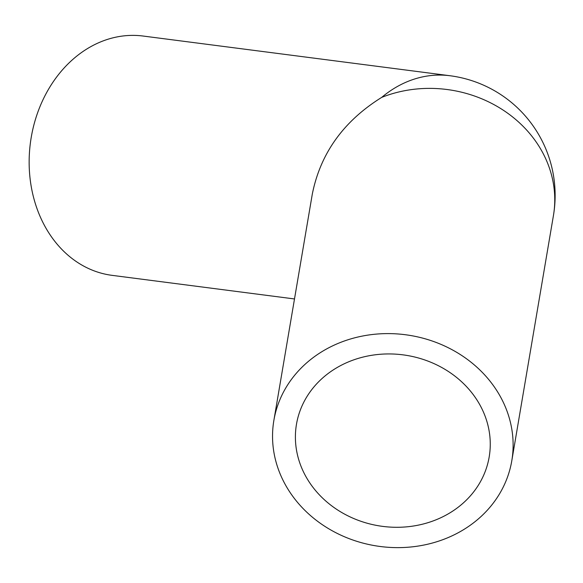 <?xml version="1.0" encoding="UTF-8"?>
<svg xmlns="http://www.w3.org/2000/svg" width="583" height="583" viewBox="0 0 583 583"><rect width="100%" height="100%" fill="white"/><g stroke="black" fill="none" stroke-linecap="round" stroke-linejoin="round"><path stroke-width="0.87" d="M511.787 460.81A120.659 106.594 -170.4 0 0 410.672 335.524A120.659 106.594 -170.4 0 0 273.872 420.416A120.659 106.594 -170.4 0 0 284.737 483.584A120.659 106.594 -170.4 0 0 411.117 546.963A120.659 106.594 -170.4 0 0 511.787 460.81L553.427 215.593A120.659 120.659 0 0 0 449.952 75.732L143.09 36.037A120.659 98.046 97.4 0 0 45.328 95.044A120.659 98.046 97.4 0 0 44.483 225.49A120.659 98.046 97.4 0 0 112.125 275.358L294.495 298.955M553.427 215.593A120.659 106.594 -170.4 0 0 505.607 111.761A120.659 106.594 -170.4 0 0 381.697 97.383C343.54 121.147 320.402 153.424 312.284 194.212L273.872 420.416M305.273 475.422A97.733 86.342 -170.4 0 0 407.641 526.755A97.733 86.342 -170.4 0 0 489.181 456.977A97.733 86.342 -170.4 0 0 407.284 355.492A97.733 86.342 -170.4 0 0 296.477 424.249A97.733 86.342 -170.4 0 0 305.273 475.422M449.952 75.732A120.659 98.046 97.4 0 0 381.697 97.383"/></g></svg>
